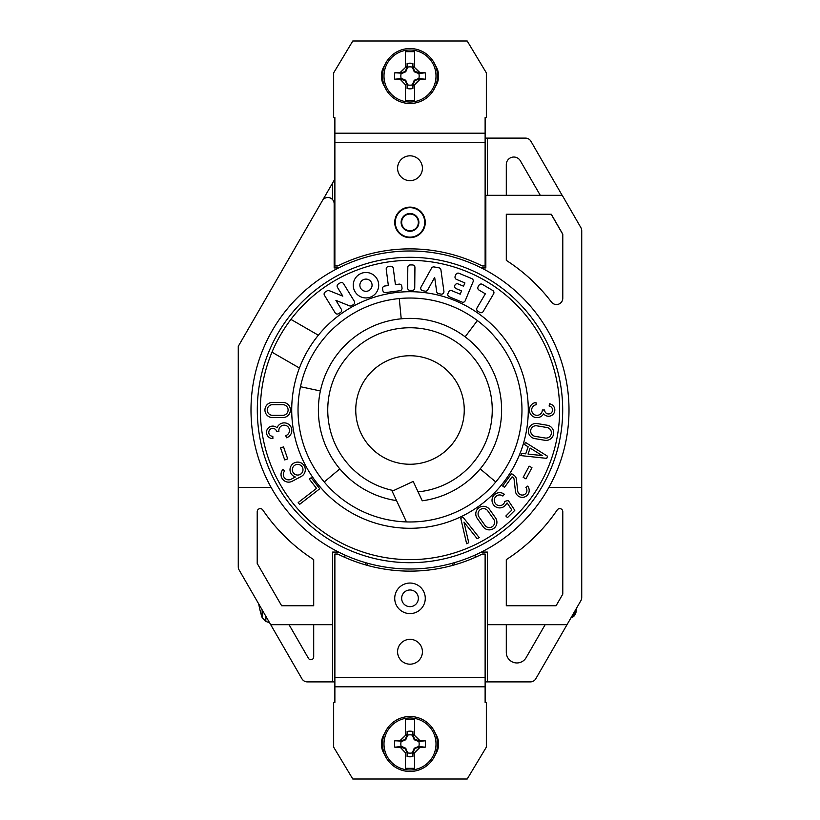 <?xml version="1.0" encoding="UTF-8"?>
<svg xmlns="http://www.w3.org/2000/svg" width="820" height="820" viewBox="0 0 820 820"><rect width="100%" height="100%" fill="white"/><g stroke="black" fill="none" stroke-linecap="round" stroke-linejoin="round"><path stroke-width="1.23" d="M410 589.98A8.344 8.344 0 0 1 418.343 598.323A8.344 8.344 0 0 1 410 606.667A8.344 8.344 0 0 1 401.656 598.323A8.344 8.344 0 0 1 410 589.98M394.727 598.323A15.272 15.272 0 0 1 410 583.051A15.272 15.272 0 0 1 425.272 598.323A15.272 15.272 0 0 1 410 613.596A15.272 15.272 0 0 1 394.727 598.323M382.52 743.986A27.48 27.48 0 0 1 410 716.495A27.48 27.48 0 0 1 437.48 743.986A27.48 27.48 0 0 1 410 771.466A27.48 27.48 0 0 1 382.52 743.986M383.985 743.986A26.014 26.014 0 0 1 410 717.971A26.014 26.014 0 0 1 436.014 743.986A26.014 26.014 0 0 1 410 770A26.014 26.014 0 0 1 383.985 743.986M382.52 76.014A27.48 27.48 0 0 1 410 48.534A27.48 27.48 0 0 1 437.48 76.014A27.48 27.48 0 0 1 410 103.504A27.48 27.48 0 0 1 382.52 76.014M383.985 76.014A26.014 26.014 0 0 1 410 49.999A26.014 26.014 0 0 1 436.014 76.014A26.014 26.014 0 0 1 410 102.028A26.014 26.014 0 0 1 383.985 76.014M395.26 222.394A14.739 14.739 0 0 1 410 207.655A14.739 14.739 0 0 1 424.739 222.394A14.739 14.739 0 0 1 410 237.144A14.739 14.739 0 0 1 395.26 222.394M394.727 222.394A15.272 15.272 0 0 1 410 207.122A15.272 15.272 0 0 1 425.272 222.394A15.272 15.272 0 0 1 410 237.667A15.272 15.272 0 0 1 394.727 222.394M410 214.051A8.344 8.344 0 0 1 418.343 222.394A8.344 8.344 0 0 1 410 230.738A8.344 8.344 0 0 1 401.656 222.394A8.344 8.344 0 0 1 410 214.051M418.876 222.394A8.877 8.877 0 0 0 410 213.528A8.877 8.877 0 0 0 401.123 222.394A8.877 8.877 0 0 0 410 231.271A8.877 8.877 0 0 0 418.876 222.394M313.701 624.686L313.701 656.881A2.819 2.819 0 0 1 308.433 658.286L289.04 624.686M545.146 624.686L526.122 657.64A10.619 10.619 0 0 1 506.299 652.33L506.299 624.686M397.577 651.756A12.423 12.423 0 0 1 410 639.344A12.423 12.423 0 0 1 422.423 651.756A12.423 12.423 0 0 1 410 664.179A12.423 12.423 0 0 1 397.577 651.756M384.693 754.697A19.075 19.075 0 0 1 384.693 733.264M412.87 752.944L414.694 748.67L414.243 748.229L412.419 752.493L412.901 754.133L414.582 752.473L414.582 768.33L405.418 768.33L405.418 752.739L399.852 746.887L405.305 748.67L407.13 752.944L407.099 756.47L407.571 752.822A9.163 9.163 0 0 0 412.429 752.822L412.901 756.47L412.942 754.123L420.147 746.887L419.881 747.43L425.139 747.235L418.835 746.415A9.163 9.163 0 0 0 418.835 741.557L425.139 740.737L419.881 740.532L420.147 741.075L412.901 733.828L412.901 731.491L412.419 735.478L412.901 733.828L419.881 740.532M407.099 756.47A12.823 12.823 0 0 0 412.901 756.47M384.693 86.736A19.075 19.075 0 0 1 384.693 65.303M412.87 84.983L414.694 80.708L414.243 80.257L412.419 84.521L412.901 86.172L414.582 84.511L414.582 100.358L405.418 100.358L405.418 84.778L399.852 78.925L405.305 80.708L407.13 84.983L407.099 88.509L407.571 84.849A9.163 9.163 0 0 0 412.429 84.849L412.901 88.509L412.942 86.151L420.147 78.925L419.881 79.468L425.139 79.263L418.835 78.443A9.163 9.163 0 0 0 418.835 73.585L425.139 72.765L419.881 72.57L420.147 73.113L412.901 65.867L412.901 63.529L412.419 67.506L412.901 65.867L419.881 72.57M407.099 88.509A12.823 12.823 0 0 0 412.901 88.509M397.577 168.243A12.423 12.423 0 0 1 410 155.821A12.423 12.423 0 0 1 422.423 168.243A12.423 12.423 0 0 1 410 180.656A12.423 12.423 0 0 1 397.577 168.243M270.702 624.686L301.904 678.734A6.314 6.314 0 0 0 307.367 681.891L334.878 681.891L332.633 681.891L332.633 624.686L270.702 624.686L239.122 569.982A6.314 6.314 0 0 1 238.271 566.835L238.271 348.029A6.314 6.314 0 0 1 239.122 344.871L322.383 200.644A6.314 6.314 0 0 1 334.16 203.801L334.16 267.935L338.588 267.935A158.998 158.998 0 0 1 568.998 410A158.998 158.998 0 0 1 410 568.998A158.998 158.998 0 0 1 251.002 410A158.998 158.998 0 0 1 410 251.002A158.998 158.998 0 0 0 271.092 487.367L238.271 487.367L238.271 346.378L238.876 345.343M562.786 234.335L551.194 214.256L506.299 214.256L506.299 260.37A177.93 177.93 0 0 1 551.46 302.067A6.314 6.314 0 0 0 562.786 298.244L562.786 234.161L551.296 214.256L506.299 214.256L506.299 260.37M506.299 195.314L506.299 164.574A7.523 7.523 0 0 1 520.341 160.802L540.267 195.314M485.122 138.108L487.367 138.108L487.367 195.314M337.737 265.967A161.243 161.243 0 0 1 482.262 265.967L485.122 265.967L485.122 142.434L334.878 142.434L334.878 265.967L337.737 265.967M485.122 142.434L485.122 117.547L486.342 117.547L486.342 72.857L467.205 41L352.795 41L333.658 72.857L333.658 117.547L334.878 117.547L334.878 142.434M334.878 133.188L485.122 133.188M435.307 65.303A19.075 19.075 0 0 1 435.307 86.736M412.901 63.529A12.823 12.823 0 0 0 407.099 63.529L407.13 67.055L405.305 71.33L401.041 73.144L399.852 73.113L400.119 72.57L394.861 72.765L401.041 73.144M400.119 72.57L407.099 65.867L399.852 73.113M420.147 73.113L414.694 71.33L412.87 67.055M412.419 67.506L414.243 71.77L414.694 71.33M414.243 71.77L418.835 73.585M407.13 67.055L407.571 67.178A9.163 9.163 0 0 1 412.429 67.178M407.571 67.178L407.099 63.529M401.492 73.595L405.756 71.77L405.305 71.33M405.756 71.77L407.581 67.506M399.852 78.925L405.418 84.778M407.571 84.849L405.756 80.257L405.305 80.708M405.756 80.257L401.492 78.433L394.861 79.263L400.119 79.468M394.861 79.263A15.488 15.488 0 0 1 394.861 72.765M401.164 78.443A9.163 9.163 0 0 1 401.164 73.585M405.418 67.26L405.418 51.67L414.582 51.67L414.582 67.26M425.139 72.765A15.488 15.488 0 0 1 425.139 79.263M418.835 78.443L414.243 80.257M414.694 80.708L418.958 78.894L418.507 78.433M418.958 78.894L420.147 78.925M419.881 79.468L414.582 84.778M486.342 702.453L485.122 702.453L485.122 686.811L334.878 686.811L334.878 702.453L333.658 702.453L333.658 747.143L352.795 779L467.205 779L486.342 747.143L486.342 702.453M435.307 733.264A19.075 19.075 0 0 1 435.307 754.697M412.901 731.491A12.823 12.823 0 0 0 407.099 731.491L407.13 735.017L405.305 739.291L401.041 741.106L399.852 741.075L400.119 740.532L394.861 740.737L401.041 741.106M400.119 740.532L407.099 733.828L399.852 741.075M420.147 741.075L414.694 739.291L412.87 735.017M412.419 735.478L414.243 739.742L414.694 739.291M414.243 739.742L418.835 741.557M407.13 735.017L407.571 735.15A9.163 9.163 0 0 1 412.429 735.15M407.571 735.15L407.099 731.491M401.492 741.567L405.756 739.742L405.305 739.291M405.756 739.742L407.581 735.478M399.852 746.887L405.418 752.739M407.571 752.822L405.756 748.229L405.305 748.67M405.756 748.229L401.492 746.405L394.861 747.235L400.119 747.43M394.861 747.235A15.488 15.488 0 0 1 394.861 740.737M401.164 746.415A9.163 9.163 0 0 1 401.164 741.557M405.418 735.222L405.418 719.642L414.582 719.642L414.582 735.222M425.139 740.737A15.488 15.488 0 0 1 425.139 747.235M418.835 746.415L414.243 748.229M414.694 748.67L418.958 746.856L418.507 746.405M418.958 746.856L420.147 746.887M419.881 747.43L414.582 752.739M334.878 677.566L485.122 677.566L485.122 554.033L482.262 554.033A161.243 161.243 0 0 1 337.737 554.033L334.878 554.033L334.878 686.811M485.122 686.811L485.122 677.566M475.149 557.395L475.149 555.037M454.485 562.653L454.485 564.877L454.485 562.653M365.515 564.877L365.515 562.653L365.515 564.877M548.908 487.367A158.998 158.998 0 0 1 481.412 552.065L487.367 552.065L487.367 624.686L567.009 624.686L580.878 600.66A6.314 6.314 0 0 0 581.728 597.514L581.728 487.367L548.908 487.367L581.728 487.367L581.728 230.779A6.314 6.314 0 0 0 580.878 227.622L562.233 195.314L485.84 195.314L485.84 267.935L481.412 267.935M557.21 509.948A3.054 3.054 0 0 1 562.786 511.659L562.786 594.131L556.083 605.744L506.299 605.744L506.299 559.63A177.93 177.93 0 0 0 557.21 509.948M487.367 624.686L487.367 681.891L530.345 681.891A6.314 6.314 0 0 0 535.808 678.734L567.009 624.686M332.633 624.686L332.633 552.065L338.588 552.065A158.998 158.998 0 0 1 271.092 487.367L238.271 487.367M257.213 563.453L257.213 511.659A3.054 3.054 0 0 1 262.789 509.948A177.93 177.93 0 0 0 313.701 559.63L313.701 605.744L281.629 605.744L257.213 563.453M485.122 681.891L487.367 681.891L485.122 681.891M487.367 138.108L525.456 138.108A6.314 6.314 0 0 1 530.919 141.265L562.13 195.314M344.851 557.395L344.851 555.037M334.878 179.057L322.67 200.193M332.633 182.942L332.633 199.69M265.844 616.271L265.844 621.406L269.431 622.728L265.844 621.406L262.144 617.573A93.511 93.511 0 0 1 258.72 603.93M262.144 609.865L262.144 617.573M572.821 614.621A6.109 2.931 5.2 0 0 575.527 612.714A6.109 6.088 75 0 1 571.068 617.829L575.947 612.601L576.45 608.337L575.947 612.601L574.482 615.841M575.794 609.475A173.461 145.109 -28.2 0 1 575.527 612.714L575.947 612.601M571.468 617.716L571.068 617.829A6.109 0.902 -105 0 0 571.284 617.286M452.855 565.339L452.855 563.114M367.145 563.114L367.145 565.339M477.383 320.579A111.971 111.971 0 0 1 406.474 521.92A111.971 111.971 0 0 1 300.479 386.722A111.971 111.971 0 0 1 477.383 320.579L465.135 336.835A91.614 91.614 0 0 0 401.216 318.806L399.268 298.541M318.355 335.226L290.915 319.39A149.64 149.64 0 0 0 271.984 352.18L299.413 368.016A118.285 118.285 0 0 1 528.285 410A118.285 118.285 0 0 1 410 528.285A118.285 118.285 0 0 1 299.413 368.016M410 260.36A149.64 149.64 0 0 0 260.36 410A149.64 149.64 0 0 0 410 559.64A149.64 149.64 0 0 0 559.64 410A149.64 149.64 0 0 0 410 260.36M535.993 423.468A7.616 7.616 0 0 0 528.398 430.449A7.616 7.616 0 0 0 534.742 438.597L544.808 440.289A7.616 7.616 0 0 0 553.582 434.026A7.616 7.616 0 0 0 547.319 425.252L537.254 423.571A7.616 7.616 0 0 0 535.993 423.468M536.874 425.826A5.33 5.33 0 0 0 530.683 430.643A5.33 5.33 0 0 0 535.122 436.342L545.187 438.023A5.33 5.33 0 0 0 551.317 433.647A5.33 5.33 0 0 0 546.94 427.517L536.874 425.826M365.966 297.937A12.72 12.72 0 0 0 378.696 285.206A12.72 12.72 0 0 0 365.966 272.486A12.72 12.72 0 0 0 353.246 285.206A12.72 12.72 0 0 0 365.966 297.937M365.966 279.097A6.109 6.109 0 0 0 359.867 285.206A6.109 6.109 0 0 0 365.966 291.315A6.109 6.109 0 0 0 372.075 285.206A6.109 6.109 0 0 0 365.966 279.097M328.369 290.505A2.439 2.439 0 0 0 327.088 290.864L325.284 291.981A2.439 2.439 0 0 0 324.474 295.333L335.195 312.881A2.439 2.439 0 0 0 338.558 313.691L340.464 312.522A2.439 2.439 0 0 0 341.274 309.16L335.913 300.386L349.505 305.839A2.439 2.439 0 0 0 351.688 305.655L353.471 304.568A2.439 2.439 0 0 0 354.281 301.207L343.549 283.669A2.439 2.439 0 0 0 340.187 282.859L338.281 284.027A2.439 2.439 0 0 0 337.471 287.389L342.832 296.153L329.281 290.69A2.439 2.439 0 0 0 328.369 290.505M481.114 284.017A2.439 2.439 0 0 0 479.003 285.227L478.132 286.713A2.439 2.439 0 0 0 478.993 290.055L485.348 293.816L477.025 307.93A2.439 2.439 0 0 0 477.886 311.272L479.813 312.41A2.439 2.439 0 0 0 483.154 311.549L493.609 293.837A2.439 2.439 0 0 0 492.748 290.495L482.355 284.356A2.439 2.439 0 0 0 481.114 284.017M433.688 266.9A2.439 2.439 0 0 0 431.545 268.16L421.019 287.113A2.439 2.439 0 0 0 422.71 290.7L425.129 291.151A2.439 2.439 0 0 0 427.712 289.931L434.672 277.396L436.66 291.602A2.439 2.439 0 0 0 438.638 293.662L441.057 294.113A2.439 2.439 0 0 0 443.917 291.377L440.924 269.903A2.439 2.439 0 0 0 438.946 267.832L434.128 266.941A2.439 2.439 0 0 0 433.688 266.9M410.246 264.932A2.439 2.439 0 0 0 407.806 267.351L407.612 287.912A2.439 2.439 0 0 0 410.031 290.382L412.265 290.403A2.439 2.439 0 0 0 414.735 287.984L414.93 267.422A2.439 2.439 0 0 0 412.511 264.952L410.277 264.932A2.439 2.439 0 0 0 410.246 264.932M458.093 273.111A2.439 2.439 0 0 0 455.838 274.618L455.182 276.217A2.439 2.439 0 0 0 456.494 279.405L464.899 282.9L463.525 286.19L458.093 283.935A2.439 2.439 0 0 0 454.895 285.247L454.823 285.442A2.439 2.439 0 0 0 456.135 288.63L461.578 290.885L460.215 294.175L451.81 290.69A2.439 2.439 0 0 0 448.622 292.012L447.956 293.611A2.439 2.439 0 0 0 449.278 296.799L461.998 302.088A2.439 2.439 0 0 0 465.196 300.766L473.078 281.772A2.439 2.439 0 0 0 471.756 278.585L459.036 273.296A2.439 2.439 0 0 0 458.093 273.111M390.873 266.233A2.439 2.439 0 0 0 390.556 266.254L388.332 266.551A2.439 2.439 0 0 0 386.23 269.288L388.352 285.534L384.713 286.016A2.439 2.439 0 0 0 382.612 288.753L382.837 290.464A2.439 2.439 0 0 0 385.574 292.576L399.904 290.7A2.439 2.439 0 0 0 402.015 287.963L401.79 286.241A2.439 2.439 0 0 0 399.053 284.14L395.414 284.612L393.292 268.365A2.439 2.439 0 0 0 390.873 266.233M393.549 490.585A82.246 82.246 0 0 1 410 327.754A82.246 82.246 0 0 1 492.154 405.961A82.246 82.246 0 0 1 418.067 491.856L413.198 481.422L392.165 491.231L396.552 500.62A91.614 91.614 0 0 1 339.818 468.886L324.228 481.976M300.479 386.722L320.384 390.955A91.614 91.614 0 0 1 401.216 318.806M320.384 390.955A91.614 91.614 0 0 0 339.818 468.886M410 355.747A54.253 54.253 0 0 0 355.747 410A54.253 54.253 0 0 0 410 464.253A54.253 54.253 0 0 0 464.253 410A54.253 54.253 0 0 0 410 355.747M483.41 506.299A7.616 7.616 0 0 0 477.178 518.312L483.072 526.645A7.616 7.616 0 0 0 493.691 528.48A7.616 7.616 0 0 0 495.516 517.851L489.632 509.517A7.616 7.616 0 0 0 483.41 506.299M487.756 510.839A5.33 5.33 0 0 0 478.675 511.465A5.33 5.33 0 0 0 479.054 516.989L484.938 525.323A5.33 5.33 0 0 0 492.369 526.604A5.33 5.33 0 0 0 493.65 519.173L487.756 510.839M499.636 507.908A7.616 7.616 0 0 0 506.668 503.234L507.262 503.09L511.864 510.05L505.858 515.995L507.467 517.625L514.806 510.347L508.277 500.477L504.864 501.327A5.33 5.33 0 0 1 494.306 500.282A5.33 5.33 0 0 1 502.865 496.038L504.249 494.214A7.616 7.616 0 0 0 492.02 500.282A7.616 7.616 0 0 0 499.636 507.908M297.67 462.111A7.616 7.616 0 0 0 295.354 476.994L291.151 479.228A5.33 5.33 0 0 1 284.673 470.967L282.972 469.44A7.616 7.616 0 0 0 292.228 481.248L301.247 476.461A7.616 7.616 0 0 0 297.67 462.111M297.67 464.397A5.33 5.33 0 0 0 292.34 469.727A5.33 5.33 0 0 0 297.67 475.057A5.33 5.33 0 0 0 302.99 469.727A5.33 5.33 0 0 0 297.67 464.397M272.752 438.608A6.252 6.252 0 0 0 272.886 438.608L272.834 436.312A3.956 3.956 0 0 1 268.786 432.355A3.956 3.956 0 0 1 272.752 428.399A3.956 3.956 0 0 1 276.658 431.72L278.913 431.351A5.33 5.33 0 0 1 284.181 425.17A5.33 5.33 0 0 1 285.76 435.584L286.436 437.777A7.616 7.616 0 0 0 284.181 422.874A7.616 7.616 0 0 0 277.047 427.814A6.252 6.252 0 0 0 266.5 432.355A6.252 6.252 0 0 0 272.752 438.608M282.777 415.33A5.33 5.33 0 0 0 288.107 410A5.33 5.33 0 0 0 282.777 404.67L272.568 404.67A5.33 5.33 0 0 0 267.238 410A5.33 5.33 0 0 0 272.568 415.33L282.777 415.33M282.777 417.616A7.616 7.616 0 0 0 290.393 410A7.616 7.616 0 0 0 282.777 402.384L272.568 402.384A7.616 7.616 0 0 0 264.942 410A7.616 7.616 0 0 0 272.568 417.616L282.777 417.616M525.886 487.562A4.612 4.612 0 0 1 524.082 494.716A4.612 4.612 0 0 1 517.717 490.985L516.354 479.013A4.838 4.838 0 0 0 514.376 475.631L511.567 473.622L502.66 486.014L504.515 487.357L512.09 476.82L513.033 477.496A2.542 2.542 0 0 1 514.078 479.269L515.442 491.252A6.898 6.898 0 0 0 524.974 496.828A6.898 6.898 0 0 0 527.66 486.116L525.886 487.562M531.944 467.636L529.156 466.149L523.18 477.383L525.968 478.87L531.944 467.636M311.159 477.711L309.345 479.116L316.52 488.371L298.213 502.547L299.607 504.361L319.728 488.781L311.159 477.711M479.239 537.653L463.033 517.215L460.758 518.312L466.631 543.732L468.743 542.707L463.987 522.104L477.127 538.678L479.239 537.653M465.135 336.835A91.614 91.614 0 0 1 480.182 468.886L495.772 481.976M422.238 500.794L418.067 491.856L422.238 500.794A91.614 91.614 0 0 0 480.182 468.886M406.474 521.92L396.552 500.62M542.184 455.571L530.13 448.058L528.049 454.075L542.184 455.571M547.504 456.197L525.353 442.369L524.585 444.594L528.141 446.808L525.722 453.829L521.561 453.378L520.792 455.602L546.755 458.37L547.504 456.197M283.546 446.88L280.563 447.904L284.704 459.938L287.687 458.903L283.546 446.88M542.327 410A5.33 5.33 0 0 1 537.254 415.33A5.33 5.33 0 0 1 531.698 410.502A5.33 5.33 0 0 1 536.259 404.721L535.942 402.456A7.616 7.616 0 0 0 530.694 414.274A7.616 7.616 0 0 0 543.609 413.792A6.252 6.252 0 0 0 553.971 413.147A6.252 6.252 0 0 0 549.451 403.809L549.133 406.074A3.956 3.956 0 0 1 552.526 410.359A3.956 3.956 0 0 1 548.395 413.946A3.956 3.956 0 0 1 544.624 410L542.327 410M418.343 598.323A8.344 8.344 0 0 1 410 606.667A8.344 8.344 0 0 1 401.656 598.323M437.48 743.986A27.48 27.48 0 0 1 410 771.466M437.48 76.014A27.48 27.48 0 0 1 410 103.504M418.343 222.394A8.344 8.344 0 0 1 410 230.738A8.344 8.344 0 0 1 401.656 222.394M410 251.002A158.998 158.998 0 0 1 568.998 410A158.998 158.998 0 0 1 410 568.998M410 562.694A152.694 152.694 0 0 0 562.694 410A152.694 152.694 0 0 0 410 257.306A152.694 152.694 0 0 0 257.306 410A152.694 152.694 0 0 0 410 562.694M572.524 213.149L571.56 211.488"/></g></svg>
